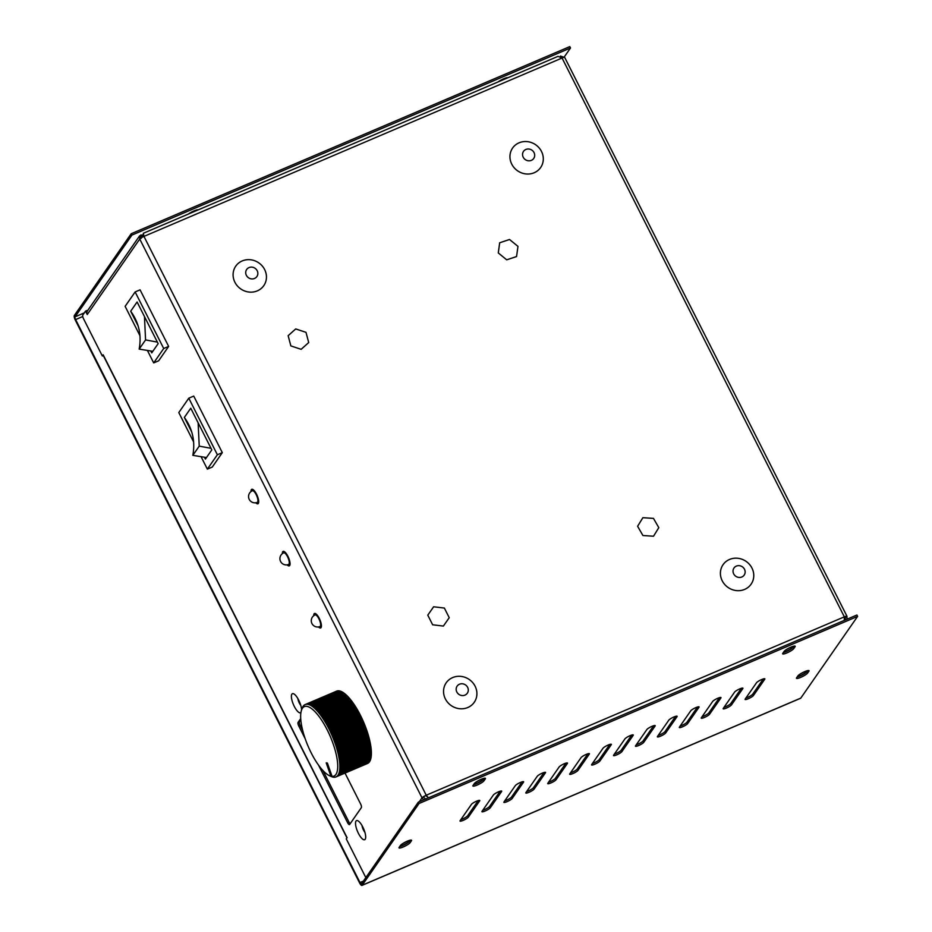 <?xml version="1.0" encoding="UTF-8"?>
<svg xmlns="http://www.w3.org/2000/svg" width="932" height="932" viewBox="0 0 932 932"><rect width="100%" height="100%" fill="white"/><g stroke="black" fill="none" stroke-linecap="round" stroke-linejoin="round"><path stroke-width="1.4" d="M432.646 624.789L443.376 626.071L449.236 617.706L444.366 608.06L433.636 606.779L427.776 615.143L432.646 624.789M642.917 535.527L653.518 536.226L658.796 527.652L653.483 518.39L642.882 517.691L637.604 526.265L642.917 535.527M498.282 252.945L506.717 259.83L516.561 256.545L517.971 246.374L509.524 239.489L499.68 242.774L498.282 252.945M290.854 345.9L301.141 349.325L308.702 342.545L305.999 332.34L295.712 328.926L288.151 335.695L290.854 345.9M803.955 671.972A5.033 0.944 -26.8 0 1 805.877 671.797A5.033 0.944 -26.8 0 1 805.772 672.205A5.033 0.944 -26.8 0 1 802.056 674.78A5.033 0.944 -26.8 0 1 797.512 676.481M480.306 779.688A5.033 0.944 -26.8 0 1 482.217 779.525A5.033 0.944 -26.8 0 1 482.112 779.921A5.033 0.944 -26.8 0 1 478.454 782.484A5.033 0.944 -26.8 0 1 473.91 784.196M790.056 647.53A5.033 0.944 -26.8 0 1 791.967 647.379A5.033 0.944 -26.8 0 1 791.862 647.775A5.033 0.944 -26.8 0 1 788.204 650.326A5.033 0.944 -26.8 0 1 783.661 652.051M406.492 841.549A5.033 0.944 -26.8 0 1 408.414 841.375A5.033 0.944 -26.8 0 1 408.309 841.782A5.033 0.944 -26.8 0 1 404.593 844.357A5.033 0.944 -26.8 0 1 400.049 846.058M456.82 691.975A6.209 5.767 -145.2 0 1 459.488 684.216A6.209 5.767 -145.2 0 1 467.643 687.362A6.209 5.767 -145.2 0 1 464.986 695.109A6.209 5.767 -145.2 0 1 456.82 691.975M445.356 698.895A17.067 15.844 -145.2 0 1 452.672 677.576A17.067 15.844 -145.2 0 1 475.099 686.197A17.067 15.844 -145.2 0 1 467.794 707.516A17.067 15.844 -145.2 0 1 445.356 698.895M246.363 275.324A6.209 5.767 -145.2 0 1 249.019 267.577A6.209 5.767 -145.2 0 1 257.185 270.711A6.209 5.767 -145.2 0 1 254.518 278.47A6.209 5.767 -145.2 0 1 246.363 275.324M234.899 282.245A17.067 15.844 -145.2 0 1 242.204 260.937A17.067 15.844 -145.2 0 1 264.641 269.558A17.067 15.844 -145.2 0 1 257.325 290.866A17.067 15.844 -145.2 0 1 234.899 282.245M523.213 157.217A6.209 5.767 -145.2 0 1 525.869 149.458A6.209 5.767 -145.2 0 1 534.036 152.592A6.209 5.767 -145.2 0 1 531.38 160.351A6.209 5.767 -145.2 0 1 523.213 157.217M511.75 164.125A17.067 15.844 -145.2 0 1 519.066 142.817A17.067 15.844 -145.2 0 1 541.492 151.438A17.067 15.844 -145.2 0 1 534.187 172.746A17.067 15.844 -145.2 0 1 511.75 164.125M733.682 573.856A6.209 5.767 -145.2 0 1 736.338 566.108A6.209 5.767 -145.2 0 1 744.493 569.242A6.209 5.767 -145.2 0 1 741.837 576.99A6.209 5.767 -145.2 0 1 733.682 573.856M722.218 580.776A17.067 15.844 -145.2 0 1 729.523 559.456A17.067 15.844 -145.2 0 1 751.961 568.077A17.067 15.844 -145.2 0 1 744.645 589.397A17.067 15.844 -145.2 0 1 722.218 580.776M362 825.531A5.639 1.806 -113.1 0 0 363.515 830.132A5.639 1.806 -113.1 0 0 364.913 832.358M297.879 698.604A5.639 1.806 -113.1 0 0 299.393 703.206A5.639 1.806 -113.1 0 0 300.791 705.431M301.572 709.963A10.357 3.32 -113.1 0 0 298.683 700.083A10.357 3.32 -113.1 0 0 293.697 693.827A10.357 3.32 -113.1 0 0 291.401 696.868A10.357 3.32 -113.1 0 0 294.291 706.398A10.357 3.32 -113.1 0 0 300.931 712.502M358.401 833.324A10.357 3.32 -113.1 0 0 365.461 838.683A10.357 3.32 -113.1 0 0 362.793 826.999A10.357 3.32 -113.1 0 0 357.806 820.754A10.357 3.32 -113.1 0 0 355.523 823.795A10.357 3.32 -113.1 0 0 358.401 833.324M318.488 626.933A7.864 2.528 -113.1 0 0 320.655 627.947A7.864 2.528 -113.1 0 0 319.233 618.312A7.864 2.528 -113.1 0 0 314.48 613.477A7.864 2.528 -113.1 0 0 313.711 615.737M315.307 613.501A7.864 2.528 -113.1 0 0 315.074 614.934A6.291 2.015 66.9 0 1 315.47 614.875A6.291 2.015 66.9 0 1 319.839 620.98A6.291 2.015 66.9 0 1 320.037 626.49A7.864 2.528 -113.1 0 0 321.202 627.329M287.126 564.85A7.864 2.528 -113.1 0 0 289.293 565.864A7.864 2.528 -113.1 0 0 287.872 556.229A7.864 2.528 -113.1 0 0 283.118 551.394A7.864 2.528 -113.1 0 0 282.349 553.655M288.652 564.419A7.864 2.528 -113.1 0 0 289.84 565.246M255.764 502.767A7.864 2.528 -113.1 0 0 257.931 503.781A7.864 2.528 -113.1 0 0 256.51 494.146A7.864 2.528 -113.1 0 0 251.756 489.312A7.864 2.528 -113.1 0 0 250.988 491.572M253.772 490.162L252.374 490.756A6.291 2.015 66.9 0 1 252.782 490.71A6.291 2.015 66.9 0 1 257.139 496.873A6.291 2.015 66.9 0 1 257.314 502.325A7.864 2.528 -113.1 0 0 258.479 503.163M87.235 311.206A3.891 3.612 -145.2 0 1 87.445 310.869L139.625 235.819L139.742 239.035L87.247 314.527A3.891 3.612 -145.2 0 1 87.235 311.206L86.897 310.531L85.523 311.125L87.247 314.527M419.365 801.683L422.021 797.862L426.239 795.229L844.334 616.844A3.891 0.722 -26.8 0 1 846.99 616.285L564.71 57.458A3.891 0.722 153.2 0 0 562.054 58.029L143.959 236.402A3.891 0.722 153.2 0 0 139.742 239.035L422.021 797.862A3.891 0.722 -26.8 0 1 426.239 795.229L143.959 236.402L143.353 233.35M844.38 617.182L846.908 616.588A3.891 0.722 -26.8 0 0 846.99 616.285M365.833 877.618L346.261 838.87L347.088 837.682L103.172 354.812A3.891 0.722 153.2 0 0 103.091 355.127L346.949 837.88M103.324 355.581L102.345 356.001L83.531 318.756A3.146 1.014 -113.1 0 1 82.808 315.028L85.523 311.125M102.345 356.001L103.172 354.812M300.71 718.595L298.089 722.37A3.146 1.014 -113.1 0 0 298.811 726.086L305.16 738.668M318.523 765.125L347.589 822.665A3.146 1.014 -113.1 0 0 349.5 824.599A3.146 1.014 -113.1 0 0 349.651 824.459L361.325 807.671A3.146 1.014 -113.1 0 0 360.602 803.955L345.015 773.082A39.33 12.629 66.9 0 1 344.898 773.129M283.945 551.418A7.864 2.528 -113.1 0 0 283.712 552.851A6.291 2.015 66.9 0 1 287.429 556.497A6.291 2.015 66.9 0 1 289.036 564.07A6.291 2.015 66.9 0 1 288.675 564.408L290.073 563.813M252.584 489.335A7.864 2.528 -113.1 0 0 252.351 490.768M300.803 719.853L299.452 721.787A3.146 1.014 -113.1 0 0 300.186 725.504L302.69 730.467M322.926 770.543L348.964 822.082A3.146 1.014 -113.1 0 0 350.152 823.748M847.06 619.209L846.908 616.588M845.103 619.803L845.534 617.17L844.45 618.732M803.349 672.252A5.033 0.944 -26.8 0 1 800.425 673.871M558.012 56.351L562.054 58.029L844.334 616.844L844.276 620.397M428.37 797.839L426.239 795.229M428.382 797.617L425.901 795.707M479.654 780.002A5.033 0.944 -26.8 0 1 476.858 781.54M789.404 647.845A5.033 0.944 -26.8 0 1 786.608 649.394M422.021 797.862L423.547 799.901M423.396 797.279L425.971 799.12M405.886 841.829A5.033 0.944 -26.8 0 1 402.962 843.448M143.586 234.584L139.625 235.819M140.942 234.864L141.641 236.239L140.918 236.716M143.679 236.029L141.641 236.239L141.116 238.452M143.679 235.959L143.295 233.291L558.012 56.363M564.291 57.341L560.447 56.037M410.173 840.198L409.404 841.305A6.291 1.177 -26.8 0 1 402.589 845.569A6.291 1.177 -26.8 0 1 399.7 846.559M403.288 846.943A6.291 1.177 -26.8 0 1 399.001 847.864A6.291 1.177 -26.8 0 1 399.141 847.363L400.469 845.452A6.291 1.177 -26.8 0 1 406.364 841.608A6.291 1.177 -26.8 0 1 411.571 840.268A6.291 1.177 -26.8 0 1 411.431 840.769L410.103 842.691A6.291 1.177 -26.8 0 1 403.288 846.943M500.158 791.21L489.568 806.436A4.718 0.885 -26.8 0 1 484.454 809.628A4.718 0.885 -26.8 0 1 482.788 810.234M485.153 811.003A4.718 0.885 -26.8 0 1 481.937 811.702A4.718 0.885 -26.8 0 1 482.042 811.318L493.377 795.008A4.718 0.885 -26.8 0 1 497.793 792.13A4.718 0.885 -26.8 0 1 501.707 791.128A4.718 0.885 -26.8 0 1 501.602 791.501L490.255 807.811A4.718 0.885 -26.8 0 1 485.153 811.003M522.083 781.855L511.493 797.081A4.718 0.885 -26.8 0 1 506.379 800.273A4.718 0.885 -26.8 0 1 504.725 800.879M507.078 801.648A4.718 0.885 -26.8 0 1 503.863 802.336A4.718 0.885 -26.8 0 1 503.967 801.963L515.303 785.653A4.718 0.885 -26.8 0 1 519.73 782.775A4.718 0.885 -26.8 0 1 523.633 781.773A4.718 0.885 -26.8 0 1 523.528 782.146L512.192 798.456A4.718 0.885 -26.8 0 1 507.078 801.648M544.008 772.5L533.419 787.726A4.718 0.885 -26.8 0 1 528.304 790.918A4.718 0.885 -26.8 0 1 526.65 791.524M529.003 792.293A4.718 0.885 -26.8 0 1 525.799 792.981A4.718 0.885 -26.8 0 1 525.893 792.608L537.24 776.298A4.718 0.885 -26.8 0 1 541.655 773.42A4.718 0.885 -26.8 0 1 545.558 772.418A4.718 0.885 -26.8 0 1 545.465 772.791L534.118 789.101A4.718 0.885 -26.8 0 1 529.003 792.293M565.945 763.145L555.356 778.371A4.718 0.885 -26.8 0 1 550.241 781.564A4.718 0.885 -26.8 0 1 548.575 782.169M550.94 782.938A4.718 0.885 -26.8 0 1 547.725 783.626A4.718 0.885 -26.8 0 1 547.83 783.253L559.165 766.943A4.718 0.885 -26.8 0 1 563.58 764.065A4.718 0.885 -26.8 0 1 567.495 763.063A4.718 0.885 -26.8 0 1 567.39 763.436L556.043 779.746A4.718 0.885 -26.8 0 1 550.94 782.938M587.871 753.778L577.281 769.017A4.718 0.885 -26.8 0 1 572.166 772.209A4.718 0.885 -26.8 0 1 570.512 772.814M572.865 773.583A4.718 0.885 -26.8 0 1 569.65 774.271A4.718 0.885 -26.8 0 1 569.755 773.898L581.09 757.588A4.718 0.885 -26.8 0 1 585.517 754.71A4.718 0.885 -26.8 0 1 589.42 753.708A4.718 0.885 -26.8 0 1 589.315 754.081L577.98 770.391A4.718 0.885 -26.8 0 1 572.865 773.583M609.796 744.423L599.206 759.65A4.718 0.885 -26.8 0 1 594.092 762.854A4.718 0.885 -26.8 0 1 592.437 763.459M594.791 764.228A4.718 0.885 -26.8 0 1 591.587 764.916A4.718 0.885 -26.8 0 1 591.68 764.543L603.027 748.233A4.718 0.885 -26.8 0 1 607.443 745.355A4.718 0.885 -26.8 0 1 611.345 744.353A4.718 0.885 -26.8 0 1 611.252 744.726L599.905 761.036A4.718 0.885 -26.8 0 1 594.791 764.228M631.733 735.068L621.143 750.295A4.718 0.885 -26.8 0 1 616.029 753.487A4.718 0.885 -26.8 0 1 614.363 754.104M616.728 754.873A4.718 0.885 -26.8 0 1 613.512 755.561A4.718 0.885 -26.8 0 1 613.617 755.188L624.953 738.878A4.718 0.885 -26.8 0 1 629.368 735.989A4.718 0.885 -26.8 0 1 633.282 734.999A4.718 0.885 -26.8 0 1 633.178 735.371L621.83 751.681A4.718 0.885 -26.8 0 1 616.728 754.873M653.658 725.713L643.068 740.94A4.718 0.885 -26.8 0 1 637.954 744.132A4.718 0.885 -26.8 0 1 636.3 744.75M638.653 745.518A4.718 0.885 -26.8 0 1 635.438 746.206A4.718 0.885 -26.8 0 1 635.542 745.833L646.878 729.523A4.718 0.885 -26.8 0 1 651.305 726.634A4.718 0.885 -26.8 0 1 655.208 725.644A4.718 0.885 -26.8 0 1 655.103 726.016L643.767 742.326A4.718 0.885 -26.8 0 1 638.653 745.518M763.308 678.939L752.718 694.165A4.718 0.885 -26.8 0 1 747.604 697.357A4.718 0.885 -26.8 0 1 745.938 697.963M748.303 698.732A4.718 0.885 -26.8 0 1 745.087 699.431A4.718 0.885 -26.8 0 1 745.192 699.047L756.528 682.737A4.718 0.885 -26.8 0 1 760.943 679.859A4.718 0.885 -26.8 0 1 764.857 678.857A4.718 0.885 -26.8 0 1 764.753 679.23L753.406 695.54A4.718 0.885 -26.8 0 1 748.303 698.732M484.058 778.313L483.289 779.42A6.291 1.177 -26.8 0 1 476.462 783.684A6.291 1.177 -26.8 0 1 473.572 784.674M477.161 785.059A6.291 1.177 -26.8 0 1 472.885 785.979A6.291 1.177 -26.8 0 1 473.013 785.478L474.353 783.567A6.291 1.177 -26.8 0 1 480.236 779.723A6.291 1.177 -26.8 0 1 485.456 778.383A6.291 1.177 -26.8 0 1 485.316 778.884L483.976 780.806A6.291 1.177 -26.8 0 1 477.161 785.059M793.808 646.156L793.039 647.274A6.291 1.177 -26.8 0 1 786.212 651.526A6.291 1.177 -26.8 0 1 783.323 652.517M786.911 652.913A6.291 1.177 -26.8 0 1 782.635 653.833A6.291 1.177 -26.8 0 1 782.764 653.332L784.103 651.41A6.291 1.177 -26.8 0 1 789.987 647.565A6.291 1.177 -26.8 0 1 795.194 646.237A6.291 1.177 -26.8 0 1 795.066 646.726L793.726 648.649A6.291 1.177 -26.8 0 1 786.911 652.913M807.636 670.621L806.867 671.727A6.291 1.177 -26.8 0 1 800.052 675.991A6.291 1.177 -26.8 0 1 797.163 676.982M800.751 677.366A6.291 1.177 -26.8 0 1 796.464 678.286A6.291 1.177 -26.8 0 1 796.604 677.785L797.932 675.875A6.291 1.177 -26.8 0 1 803.827 672.03A6.291 1.177 -26.8 0 1 809.034 670.691A6.291 1.177 -26.8 0 1 808.906 671.191L807.566 673.114A6.291 1.177 -26.8 0 1 800.751 677.366M741.371 688.294L730.781 703.52A4.718 0.885 -26.8 0 1 725.667 706.712A4.718 0.885 -26.8 0 1 724.013 707.33M726.366 708.087A4.718 0.885 -26.8 0 1 723.162 708.786A4.718 0.885 -26.8 0 1 723.255 708.413L734.602 692.092A4.718 0.885 -26.8 0 1 739.018 689.214A4.718 0.885 -26.8 0 1 742.921 688.212A4.718 0.885 -26.8 0 1 742.827 688.585L731.48 704.895A4.718 0.885 -26.8 0 1 726.366 708.087M719.446 697.649L708.856 712.875A4.718 0.885 -26.8 0 1 703.742 716.067A4.718 0.885 -26.8 0 1 702.087 716.685M704.441 717.454A4.718 0.885 -26.8 0 1 701.225 718.141A4.718 0.885 -26.8 0 1 701.33 717.768L712.665 701.458A4.718 0.885 -26.8 0 1 717.092 698.569A4.718 0.885 -26.8 0 1 720.995 697.567A4.718 0.885 -26.8 0 1 720.89 697.94L709.555 714.25A4.718 0.885 -26.8 0 1 704.441 717.454M697.52 707.004L686.931 722.23A4.718 0.885 -26.8 0 1 681.816 725.422A4.718 0.885 -26.8 0 1 680.15 726.04M682.515 726.809A4.718 0.885 -26.8 0 1 679.3 727.496A4.718 0.885 -26.8 0 1 679.405 727.123L690.74 710.813A4.718 0.885 -26.8 0 1 695.156 707.924A4.718 0.885 -26.8 0 1 699.07 706.922A4.718 0.885 -26.8 0 1 698.965 707.306L687.618 723.616A4.718 0.885 -26.8 0 1 682.515 726.809M675.583 716.359L664.994 731.585A4.718 0.885 -26.8 0 1 659.879 734.777A4.718 0.885 -26.8 0 1 658.225 735.395M660.578 736.163A4.718 0.885 -26.8 0 1 657.375 736.851A4.718 0.885 -26.8 0 1 657.468 736.478L668.815 720.168A4.718 0.885 -26.8 0 1 673.23 717.279A4.718 0.885 -26.8 0 1 677.133 716.289A4.718 0.885 -26.8 0 1 677.04 716.661L665.693 732.971A4.718 0.885 -26.8 0 1 660.578 736.163M478.221 800.565L467.631 815.791A4.718 0.885 -26.8 0 1 462.517 818.983A4.718 0.885 -26.8 0 1 460.862 819.601M463.216 820.358A4.718 0.885 -26.8 0 1 460.012 821.057A4.718 0.885 -26.8 0 1 460.105 820.684L471.452 804.374A4.718 0.885 -26.8 0 1 475.868 801.485A4.718 0.885 -26.8 0 1 479.77 800.483A4.718 0.885 -26.8 0 1 479.677 800.856L468.33 817.166A4.718 0.885 -26.8 0 1 463.216 820.358M75.62 319.571L359.985 882.522A2.318 0.746 66.9 0 0 361.383 883.955A2.318 0.746 66.9 0 0 361.5 883.851L418.34 802.126L856.916 615.004L857.615 616.39L800.786 698.115L362.198 885.237A3.891 1.247 66.9 0 1 362 885.4A3.891 1.247 66.9 0 1 359.647 883.012L75.282 320.049A3.891 1.247 66.9 0 1 74.385 315.447L131.214 233.722L131.913 235.097L75.084 316.833A2.318 0.746 66.9 0 0 75.62 319.571L82.738 316.531M362.198 885.237L419.039 803.501L418.34 802.126M419.039 803.501L857.615 616.39M131.214 233.722L569.802 46.6L570.5 47.975L131.913 235.097M196.932 209.91L196.442 210.62M506.682 77.752L506.192 78.463M198.201 209.863A6.291 1.177 153.2 0 0 194.042 210.9A6.291 1.177 153.2 0 0 188.415 214.045M507.952 77.717A6.291 1.177 153.2 0 0 503.793 78.742A6.291 1.177 153.2 0 0 498.166 81.888M564.105 57.167L570.5 47.975M367.103 763.658A39.33 12.629 -113.1 0 0 367.243 763.599A39.33 12.629 -113.1 0 0 366.241 729.733A39.33 12.629 -113.1 0 0 336.37 691.241A39.33 12.629 -113.1 0 0 336.231 691.299M367.371 763.541A39.33 12.629 -113.1 0 0 367.511 763.483A39.33 12.629 -113.1 0 0 366.521 729.616A39.33 12.629 -113.1 0 0 336.638 691.125A39.33 12.629 -113.1 0 0 336.51 691.183M370.051 759.708A39.016 12.524 -113.1 0 0 366.125 729.721A39.016 12.524 -113.1 0 0 341.124 691.905M366.556 763.891A39.33 12.629 -113.1 0 0 366.695 763.832A39.33 12.629 -113.1 0 0 365.693 729.966A39.33 12.629 -113.1 0 0 335.823 691.474A39.33 12.629 -113.1 0 0 335.683 691.532M335.963 691.416A39.33 12.629 66.9 0 1 336.091 691.358A39.33 12.629 66.9 0 1 365.973 729.849A39.33 12.629 66.9 0 1 366.963 763.716A39.33 12.629 66.9 0 1 366.824 763.774M369.503 759.941A39.016 12.524 -113.1 0 0 365.577 729.954A39.016 12.524 -113.1 0 0 340.576 692.138M366.008 764.124A39.33 12.629 -113.1 0 0 366.148 764.065A39.33 12.629 -113.1 0 0 365.146 730.199A39.33 12.629 -113.1 0 0 335.275 691.707A39.33 12.629 -113.1 0 0 335.136 691.777M335.415 691.649A39.33 12.629 66.9 0 1 335.543 691.591A39.33 12.629 66.9 0 1 365.426 730.082A39.33 12.629 66.9 0 1 366.416 763.949A39.33 12.629 66.9 0 1 366.276 764.007M368.955 760.174A39.016 12.524 -113.1 0 0 365.029 730.187A39.016 12.524 -113.1 0 0 340.029 692.371M365.461 764.357A39.33 12.629 -113.1 0 0 365.6 764.298A39.33 12.629 -113.1 0 0 364.598 730.432A39.33 12.629 -113.1 0 0 334.728 691.94A39.33 12.629 -113.1 0 0 334.588 692.01M334.868 691.894A39.33 12.629 66.9 0 1 334.996 691.824A39.33 12.629 66.9 0 1 364.878 730.315A39.33 12.629 66.9 0 1 365.868 764.182A39.33 12.629 66.9 0 1 365.728 764.24M368.408 760.407A39.016 12.524 -113.1 0 0 364.482 730.42A39.016 12.524 -113.1 0 0 339.481 692.616M364.913 764.589A39.33 12.629 -113.1 0 0 365.041 764.531A39.33 12.629 -113.1 0 0 364.051 730.665A39.33 12.629 -113.1 0 0 334.18 692.173A39.33 12.629 -113.1 0 0 334.04 692.243M334.308 692.127A39.33 12.629 66.9 0 1 334.448 692.057A39.33 12.629 66.9 0 1 364.33 730.548A39.33 12.629 66.9 0 1 365.321 764.415A39.33 12.629 66.9 0 1 365.181 764.473M367.86 760.64A39.016 12.524 -113.1 0 0 363.934 730.653A39.016 12.524 -113.1 0 0 338.933 692.849M364.365 764.822A39.33 12.629 -113.1 0 0 364.494 764.764A39.33 12.629 -113.1 0 0 363.503 730.898A39.33 12.629 -113.1 0 0 333.633 692.418A39.33 12.629 -113.1 0 0 333.493 692.476M333.761 692.359A39.33 12.629 66.9 0 1 333.901 692.29A39.33 12.629 66.9 0 1 363.783 730.781A39.33 12.629 66.9 0 1 364.773 764.648A39.33 12.629 66.9 0 1 364.633 764.706M367.313 760.873A39.016 12.524 -113.1 0 0 363.387 730.886A39.016 12.524 -113.1 0 0 338.386 693.082M363.818 765.056A39.33 12.629 -113.1 0 0 363.946 765.009A39.33 12.629 -113.1 0 0 362.956 731.142A39.33 12.629 -113.1 0 0 333.085 692.651A39.33 12.629 -113.1 0 0 332.945 692.709M333.213 692.592A39.33 12.629 66.9 0 1 333.353 692.534A39.33 12.629 66.9 0 1 363.224 731.026A39.33 12.629 66.9 0 1 364.226 764.881A39.33 12.629 66.9 0 1 364.086 764.939M366.765 761.106A39.016 12.524 -113.1 0 0 362.839 731.119A39.016 12.524 -113.1 0 0 337.838 693.315M363.259 765.288A39.33 12.629 -113.1 0 0 363.398 765.242A39.33 12.629 -113.1 0 0 362.408 731.375A39.33 12.629 -113.1 0 0 332.526 692.884A39.33 12.629 -113.1 0 0 332.398 692.942M332.666 692.826A39.33 12.629 66.9 0 1 332.806 692.767A39.33 12.629 66.9 0 1 362.676 731.259A39.33 12.629 66.9 0 1 363.678 765.125A39.33 12.629 66.9 0 1 363.538 765.172M366.206 761.339A39.016 12.524 -113.1 0 0 362.292 731.352A39.016 12.524 -113.1 0 0 337.291 693.548M362.711 765.522A39.33 12.629 -113.1 0 0 362.851 765.475A39.33 12.629 -113.1 0 0 361.861 731.608A39.33 12.629 -113.1 0 0 331.978 693.117A39.33 12.629 -113.1 0 0 331.85 693.175M332.118 693.058A39.33 12.629 66.9 0 1 332.258 693A39.33 12.629 66.9 0 1 362.129 731.492A39.33 12.629 66.9 0 1 363.13 765.358A39.33 12.629 66.9 0 1 362.991 765.405M365.659 761.572A39.016 12.524 -113.1 0 0 361.744 731.585A39.016 12.524 -113.1 0 0 336.743 693.781M362.164 765.766A39.33 12.629 -113.1 0 0 362.303 765.708A39.33 12.629 -113.1 0 0 361.313 731.841A39.33 12.629 -113.1 0 0 331.431 693.35A39.33 12.629 -113.1 0 0 331.303 693.408M331.571 693.292A39.33 12.629 66.9 0 1 331.71 693.233A39.33 12.629 66.9 0 1 361.581 731.725A39.33 12.629 66.9 0 1 362.583 765.591A39.33 12.629 66.9 0 1 362.443 765.638M365.111 761.817A39.016 12.524 -113.1 0 0 361.197 731.818A39.016 12.524 -113.1 0 0 336.184 694.014M361.616 765.999A39.33 12.629 -113.1 0 0 361.756 765.941A39.33 12.629 -113.1 0 0 360.766 732.074A39.33 12.629 -113.1 0 0 330.883 693.583A39.33 12.629 -113.1 0 0 330.755 693.641M331.023 693.524A39.33 12.629 66.9 0 1 331.163 693.466A39.33 12.629 66.9 0 1 361.034 731.958A39.33 12.629 66.9 0 1 362.035 765.824A39.33 12.629 66.9 0 1 361.896 765.883M364.563 762.05A39.016 12.524 -113.1 0 0 360.649 732.051A39.016 12.524 -113.1 0 0 335.637 694.247M361.068 766.232A39.33 12.629 -113.1 0 0 361.208 766.174A39.33 12.629 -113.1 0 0 360.218 732.307A39.33 12.629 -113.1 0 0 330.336 693.816A39.33 12.629 -113.1 0 0 330.208 693.874M330.476 693.758A39.33 12.629 66.9 0 1 330.615 693.699A39.33 12.629 66.9 0 1 360.486 732.191A39.33 12.629 66.9 0 1 361.488 766.057A39.33 12.629 66.9 0 1 361.348 766.116M364.016 762.283A39.016 12.524 -113.1 0 0 360.102 732.284A39.016 12.524 -113.1 0 0 335.089 694.48M360.521 766.465A39.33 12.629 -113.1 0 0 360.661 766.407A39.33 12.629 -113.1 0 0 359.67 732.54A39.33 12.629 -113.1 0 0 329.788 694.049A39.33 12.629 -113.1 0 0 329.648 694.107M329.928 693.991A39.33 12.629 66.9 0 1 330.068 693.932A39.33 12.629 66.9 0 1 359.938 732.424A39.33 12.629 66.9 0 1 360.94 766.29A39.33 12.629 66.9 0 1 360.8 766.349M363.468 762.516A39.016 12.524 -113.1 0 0 359.554 732.517A39.016 12.524 -113.1 0 0 334.541 694.713M359.973 766.698A39.33 12.629 -113.1 0 0 360.113 766.64A39.33 12.629 -113.1 0 0 359.123 732.773A39.33 12.629 -113.1 0 0 329.241 694.282A39.33 12.629 -113.1 0 0 329.101 694.34M329.38 694.223A39.33 12.629 66.9 0 1 329.52 694.165A39.33 12.629 66.9 0 1 359.391 732.657A39.33 12.629 66.9 0 1 360.381 766.523A39.33 12.629 66.9 0 1 360.253 766.582M362.921 762.749A39.016 12.524 -113.1 0 0 359.006 732.762A39.016 12.524 -113.1 0 0 333.994 694.946M359.426 766.931A39.33 12.629 -113.1 0 0 359.566 766.873A39.33 12.629 -113.1 0 0 358.564 733.006A39.33 12.629 -113.1 0 0 328.693 694.515A39.33 12.629 -113.1 0 0 328.553 694.573M328.833 694.457A39.33 12.629 66.9 0 1 328.973 694.398A39.33 12.629 66.9 0 1 358.843 732.89A39.33 12.629 66.9 0 1 359.834 766.756A39.33 12.629 66.9 0 1 359.705 766.815M362.373 762.982A39.016 12.524 -113.1 0 0 358.459 732.995A39.016 12.524 -113.1 0 0 333.446 695.179M358.878 767.164A39.33 12.629 -113.1 0 0 359.018 767.106A39.33 12.629 -113.1 0 0 358.016 733.239A39.33 12.629 -113.1 0 0 328.146 694.748A39.33 12.629 -113.1 0 0 328.006 694.818M328.285 694.689A39.33 12.629 66.9 0 1 328.425 694.631A39.33 12.629 66.9 0 1 358.296 733.123A39.33 12.629 66.9 0 1 359.286 766.989A39.33 12.629 66.9 0 1 359.158 767.048M361.826 763.215A39.016 12.524 -113.1 0 0 357.9 733.228A39.016 12.524 -113.1 0 0 332.899 695.412M358.331 767.397A39.33 12.629 -113.1 0 0 358.471 767.339A39.33 12.629 -113.1 0 0 357.469 733.472A39.33 12.629 -113.1 0 0 327.598 694.981A39.33 12.629 -113.1 0 0 327.458 695.051M327.738 694.934A39.33 12.629 66.9 0 1 327.866 694.864A39.33 12.629 66.9 0 1 357.748 733.356A39.33 12.629 66.9 0 1 358.738 767.222A39.33 12.629 66.9 0 1 358.599 767.281M361.278 763.448A39.016 12.524 -113.1 0 0 357.352 733.461A39.016 12.524 -113.1 0 0 332.351 695.656M357.783 767.63A39.33 12.629 -113.1 0 0 357.923 767.572A39.33 12.629 -113.1 0 0 356.921 733.705A39.33 12.629 -113.1 0 0 327.05 695.214A39.33 12.629 -113.1 0 0 326.911 695.284M327.19 695.167A39.33 12.629 66.9 0 1 327.318 695.097A39.33 12.629 66.9 0 1 357.201 733.589A39.33 12.629 66.9 0 1 358.191 767.455A39.33 12.629 66.9 0 1 358.051 767.514M360.731 763.681A39.016 12.524 -113.1 0 0 356.805 733.694A39.016 12.524 -113.1 0 0 331.804 695.889M357.236 767.863A39.33 12.629 -113.1 0 0 357.375 767.805A39.33 12.629 -113.1 0 0 356.373 733.938A39.33 12.629 -113.1 0 0 326.503 695.458A39.33 12.629 -113.1 0 0 326.363 695.517M326.643 695.4A39.33 12.629 66.9 0 1 326.771 695.33A39.33 12.629 66.9 0 1 356.653 733.822A39.33 12.629 66.9 0 1 357.643 767.688A39.33 12.629 66.9 0 1 357.504 767.747M360.183 763.914A39.016 12.524 -113.1 0 0 356.257 733.927A39.016 12.524 -113.1 0 0 331.256 696.122M356.688 768.096A39.33 12.629 -113.1 0 0 356.828 768.05A39.33 12.629 -113.1 0 0 355.826 734.183A39.33 12.629 -113.1 0 0 325.955 695.691A39.33 12.629 -113.1 0 0 325.816 695.75M326.095 695.633A39.33 12.629 66.9 0 1 326.223 695.575A39.33 12.629 66.9 0 1 356.106 734.067A39.33 12.629 66.9 0 1 357.096 767.921A39.33 12.629 66.9 0 1 356.956 767.98M359.635 764.147A39.016 12.524 -113.1 0 0 355.709 734.16A39.016 12.524 -113.1 0 0 330.709 696.355M356.14 768.329A39.33 12.629 -113.1 0 0 356.28 768.283A39.33 12.629 -113.1 0 0 355.278 734.416A39.33 12.629 -113.1 0 0 325.408 695.924A39.33 12.629 -113.1 0 0 325.268 695.983M325.548 695.866A39.33 12.629 66.9 0 1 325.676 695.808A39.33 12.629 66.9 0 1 355.558 734.299A39.33 12.629 66.9 0 1 356.548 768.166A39.33 12.629 66.9 0 1 356.408 768.213M359.088 764.38A39.016 12.524 -113.1 0 0 355.162 734.393A39.016 12.524 -113.1 0 0 330.161 696.588M355.593 768.562A39.33 12.629 -113.1 0 0 355.721 768.516A39.33 12.629 -113.1 0 0 354.731 734.649A39.33 12.629 -113.1 0 0 324.86 696.157A39.33 12.629 -113.1 0 0 324.72 696.216M325 696.099A39.33 12.629 66.9 0 1 325.128 696.041A39.33 12.629 66.9 0 1 355.01 734.533A39.33 12.629 66.9 0 1 356.001 768.399A39.33 12.629 66.9 0 1 355.861 768.446M358.54 764.613A39.016 12.524 -113.1 0 0 354.614 734.626A39.016 12.524 -113.1 0 0 329.613 696.821M355.045 768.807A39.33 12.629 -113.1 0 0 355.174 768.749A39.33 12.629 -113.1 0 0 354.183 734.882A39.33 12.629 -113.1 0 0 324.313 696.39A39.33 12.629 -113.1 0 0 324.173 696.449M324.441 696.332A39.33 12.629 66.9 0 1 324.581 696.274A39.33 12.629 66.9 0 1 354.463 734.766A39.33 12.629 66.9 0 1 355.453 768.632A39.33 12.629 66.9 0 1 355.313 768.69M357.993 764.857A39.016 12.524 -113.1 0 0 354.067 734.859A39.016 12.524 -113.1 0 0 329.066 697.054M354.498 769.04A39.33 12.629 -113.1 0 0 354.626 768.982A39.33 12.629 -113.1 0 0 353.636 735.115A39.33 12.629 -113.1 0 0 323.765 696.623A39.33 12.629 -113.1 0 0 323.625 696.682M323.893 696.565A39.33 12.629 66.9 0 1 324.033 696.507A39.33 12.629 66.9 0 1 353.904 734.999A39.33 12.629 66.9 0 1 354.906 768.865A39.33 12.629 66.9 0 1 354.766 768.923M357.445 765.09A39.016 12.524 -113.1 0 0 353.519 735.092A39.016 12.524 -113.1 0 0 328.518 697.287M353.939 769.273A39.33 12.629 -113.1 0 0 354.078 769.215A39.33 12.629 -113.1 0 0 353.088 735.348A39.33 12.629 -113.1 0 0 323.206 696.856A39.33 12.629 -113.1 0 0 323.078 696.915M323.346 696.798A39.33 12.629 66.9 0 1 323.486 696.74A39.33 12.629 66.9 0 1 353.356 735.232A39.33 12.629 66.9 0 1 354.358 769.098A39.33 12.629 66.9 0 1 354.218 769.156M356.898 765.323A39.016 12.524 -113.1 0 0 352.972 735.325A39.016 12.524 -113.1 0 0 327.971 697.52M353.391 769.506A39.33 12.629 -113.1 0 0 353.531 769.448A39.33 12.629 -113.1 0 0 352.541 735.581A39.33 12.629 -113.1 0 0 322.658 697.089A39.33 12.629 -113.1 0 0 322.53 697.148M322.798 697.031A39.33 12.629 66.9 0 1 322.938 696.973A39.33 12.629 66.9 0 1 352.809 735.464A39.33 12.629 66.9 0 1 353.81 769.331A39.33 12.629 66.9 0 1 353.671 769.389M356.339 765.556A39.016 12.524 -113.1 0 0 352.424 735.558A39.016 12.524 -113.1 0 0 327.423 697.753M352.844 769.739A39.33 12.629 -113.1 0 0 352.983 769.681A39.33 12.629 -113.1 0 0 351.993 735.814A39.33 12.629 -113.1 0 0 322.111 697.322A39.33 12.629 -113.1 0 0 321.983 697.381M322.251 697.264A39.33 12.629 66.9 0 1 322.39 697.206A39.33 12.629 66.9 0 1 352.261 735.697A39.33 12.629 66.9 0 1 353.263 769.564A39.33 12.629 66.9 0 1 353.123 769.622M355.791 765.789A39.016 12.524 -113.1 0 0 351.877 735.802A39.016 12.524 -113.1 0 0 326.876 697.986M352.296 769.972A39.33 12.629 -113.1 0 0 352.436 769.914A39.33 12.629 -113.1 0 0 351.446 736.047A39.33 12.629 -113.1 0 0 321.563 697.555A39.33 12.629 -113.1 0 0 321.435 697.614M321.703 697.497A39.33 12.629 66.9 0 1 321.843 697.439A39.33 12.629 66.9 0 1 351.714 735.931A39.33 12.629 66.9 0 1 352.715 769.797A39.33 12.629 66.9 0 1 352.576 769.855M355.243 766.022A39.016 12.524 -113.1 0 0 351.329 736.035A39.016 12.524 -113.1 0 0 326.317 698.219M351.748 770.205A39.33 12.629 -113.1 0 0 351.888 770.147A39.33 12.629 -113.1 0 0 350.898 736.28A39.33 12.629 -113.1 0 0 321.016 697.788A39.33 12.629 -113.1 0 0 320.888 697.858M321.156 697.73A39.33 12.629 66.9 0 1 321.295 697.672A39.33 12.629 66.9 0 1 351.166 736.163A39.33 12.629 66.9 0 1 352.168 770.03A39.33 12.629 66.9 0 1 352.028 770.088M354.696 766.255A39.016 12.524 -113.1 0 0 350.782 736.268A39.016 12.524 -113.1 0 0 325.769 698.452M351.201 770.438A39.33 12.629 -113.1 0 0 351.341 770.38A39.33 12.629 -113.1 0 0 350.35 736.513A39.33 12.629 -113.1 0 0 320.468 698.021A39.33 12.629 -113.1 0 0 320.34 698.091M320.608 697.975A39.33 12.629 66.9 0 1 320.748 697.905A39.33 12.629 66.9 0 1 350.618 736.397A39.33 12.629 66.9 0 1 351.62 770.263A39.33 12.629 66.9 0 1 351.481 770.321M354.148 766.488A39.016 12.524 -113.1 0 0 350.234 736.501A39.016 12.524 -113.1 0 0 325.221 698.697M350.653 770.671A39.33 12.629 -113.1 0 0 350.793 770.613A39.33 12.629 -113.1 0 0 349.803 736.746A39.33 12.629 -113.1 0 0 319.921 698.254A39.33 12.629 -113.1 0 0 319.781 698.324M320.06 698.208A39.33 12.629 66.9 0 1 320.2 698.138A39.33 12.629 66.9 0 1 350.071 736.63A39.33 12.629 66.9 0 1 351.061 770.496A39.33 12.629 66.9 0 1 350.933 770.554M353.601 766.721A39.016 12.524 -113.1 0 0 349.686 736.734A39.016 12.524 -113.1 0 0 324.674 698.93M350.106 770.904A39.33 12.629 -113.1 0 0 350.246 770.846A39.33 12.629 -113.1 0 0 349.244 736.979A39.33 12.629 -113.1 0 0 319.373 698.499A39.33 12.629 -113.1 0 0 319.233 698.557M319.513 698.441A39.33 12.629 66.9 0 1 319.653 698.371A39.33 12.629 66.9 0 1 349.523 736.863A39.33 12.629 66.9 0 1 350.514 770.729A39.33 12.629 66.9 0 1 350.385 770.787M353.053 766.954A39.016 12.524 -113.1 0 0 349.139 736.967A39.016 12.524 -113.1 0 0 324.126 699.163M349.558 771.137A39.33 12.629 -113.1 0 0 349.698 771.09A39.33 12.629 -113.1 0 0 348.696 737.224A39.33 12.629 -113.1 0 0 318.826 698.732A39.33 12.629 -113.1 0 0 318.686 698.79M318.965 698.674A39.33 12.629 66.9 0 1 319.105 698.616A39.33 12.629 66.9 0 1 348.976 737.107A39.33 12.629 66.9 0 1 349.966 770.962A39.33 12.629 66.9 0 1 349.838 771.02M352.506 767.187A39.016 12.524 -113.1 0 0 348.591 737.2A39.016 12.524 -113.1 0 0 323.579 699.396M349.011 771.37A39.33 12.629 -113.1 0 0 349.151 771.323A39.33 12.629 -113.1 0 0 348.149 737.457A39.33 12.629 -113.1 0 0 318.278 698.965A39.33 12.629 -113.1 0 0 318.138 699.023M318.418 698.907A39.33 12.629 66.9 0 1 318.546 698.849A39.33 12.629 66.9 0 1 348.428 737.34A39.33 12.629 66.9 0 1 349.418 771.207A39.33 12.629 66.9 0 1 349.279 771.253M351.958 767.42A39.016 12.524 -113.1 0 0 348.032 737.433A39.016 12.524 -113.1 0 0 323.031 699.629M348.463 771.603A39.33 12.629 -113.1 0 0 348.603 771.556A39.33 12.629 -113.1 0 0 347.601 737.69A39.33 12.629 -113.1 0 0 317.73 699.198A39.33 12.629 -113.1 0 0 317.591 699.256M317.87 699.14A39.33 12.629 66.9 0 1 317.998 699.082A39.33 12.629 66.9 0 1 347.881 737.573A39.33 12.629 66.9 0 1 348.871 771.44A39.33 12.629 66.9 0 1 348.731 771.486M351.411 767.653A39.016 12.524 -113.1 0 0 347.485 737.666A39.016 12.524 -113.1 0 0 322.484 699.862M347.916 771.847A39.33 12.629 -113.1 0 0 348.055 771.789A39.33 12.629 -113.1 0 0 347.053 737.923A39.33 12.629 -113.1 0 0 317.183 699.431A39.33 12.629 -113.1 0 0 317.043 699.489M317.323 699.373A39.33 12.629 66.9 0 1 317.451 699.315A39.33 12.629 66.9 0 1 347.333 737.806A39.33 12.629 66.9 0 1 348.323 771.673A39.33 12.629 66.9 0 1 348.184 771.731M350.863 767.898A39.016 12.524 -113.1 0 0 346.937 737.899A39.016 12.524 -113.1 0 0 321.936 700.095M347.368 772.08A39.33 12.629 -113.1 0 0 347.508 772.022A39.33 12.629 -113.1 0 0 346.506 738.156A39.33 12.629 -113.1 0 0 316.635 699.664A39.33 12.629 -113.1 0 0 316.496 699.722M316.775 699.606A39.33 12.629 66.9 0 1 316.903 699.548A39.33 12.629 66.9 0 1 346.786 738.039A39.33 12.629 66.9 0 1 347.776 771.906A39.33 12.629 66.9 0 1 347.636 771.964M350.315 768.131A39.016 12.524 -113.1 0 0 346.389 738.132A39.016 12.524 -113.1 0 0 321.389 700.328M346.82 772.313A39.33 12.629 -113.1 0 0 346.96 772.255A39.33 12.629 -113.1 0 0 345.958 738.389A39.33 12.629 -113.1 0 0 316.088 699.897A39.33 12.629 -113.1 0 0 315.948 699.955M316.228 699.839A39.33 12.629 66.9 0 1 316.356 699.781A39.33 12.629 66.9 0 1 346.238 738.272A39.33 12.629 66.9 0 1 347.228 772.139A39.33 12.629 66.9 0 1 347.088 772.197M349.768 768.364A39.016 12.524 -113.1 0 0 345.842 738.365A39.016 12.524 -113.1 0 0 320.841 700.561M346.273 772.546A39.33 12.629 -113.1 0 0 346.401 772.488A39.33 12.629 -113.1 0 0 345.411 738.622A39.33 12.629 -113.1 0 0 315.54 700.13A39.33 12.629 -113.1 0 0 315.4 700.188M315.68 700.072A39.33 12.629 66.9 0 1 315.808 700.014A39.33 12.629 66.9 0 1 345.69 738.505A39.33 12.629 66.9 0 1 346.681 772.372A39.33 12.629 66.9 0 1 346.541 772.43M349.22 768.597A39.016 12.524 -113.1 0 0 345.294 738.598A39.016 12.524 -113.1 0 0 320.293 700.794M345.725 772.779A39.33 12.629 -113.1 0 0 345.854 772.721A39.33 12.629 -113.1 0 0 344.863 738.855A39.33 12.629 -113.1 0 0 314.993 700.363A39.33 12.629 -113.1 0 0 314.853 700.421M315.121 700.305A39.33 12.629 66.9 0 1 315.261 700.247A39.33 12.629 66.9 0 1 345.143 738.738A39.33 12.629 66.9 0 1 346.133 772.605A39.33 12.629 66.9 0 1 345.993 772.663M348.673 768.83A39.016 12.524 -113.1 0 0 344.747 738.843A39.016 12.524 -113.1 0 0 319.746 701.027M345.178 773.012A39.33 12.629 -113.1 0 0 345.306 772.954A39.33 12.629 -113.1 0 0 344.316 739.088A39.33 12.629 -113.1 0 0 314.445 700.596A39.33 12.629 -113.1 0 0 314.305 700.654M314.573 700.538A39.33 12.629 66.9 0 1 314.713 700.48A39.33 12.629 66.9 0 1 344.584 738.971A39.33 12.629 66.9 0 1 345.586 772.838A39.33 12.629 66.9 0 1 345.446 772.896M348.125 769.063A39.016 12.524 -113.1 0 0 344.199 739.076A39.016 12.524 -113.1 0 0 319.198 701.26M344.619 773.245A39.33 12.629 -113.1 0 0 344.758 773.187A39.33 12.629 -113.1 0 0 343.768 739.321A39.33 12.629 -113.1 0 0 313.886 700.829A39.33 12.629 -113.1 0 0 313.758 700.899M314.026 700.782A39.33 12.629 66.9 0 1 314.166 700.713A39.33 12.629 66.9 0 1 344.036 739.204A39.33 12.629 66.9 0 1 345.038 773.071L344.758 773.187M347.578 769.296A39.016 12.524 -113.1 0 0 343.652 739.309A39.016 12.524 -113.1 0 0 318.651 701.493M344.071 773.478A39.33 12.629 -113.1 0 0 344.211 773.42A39.33 12.629 -113.1 0 0 343.221 739.554A39.33 12.629 -113.1 0 0 313.338 701.062A39.33 12.629 -113.1 0 0 313.21 701.132M313.478 701.015A39.33 12.629 66.9 0 1 313.618 700.946A39.33 12.629 66.9 0 1 343.489 739.437A39.33 12.629 66.9 0 1 344.49 773.304A39.33 12.629 66.9 0 1 344.351 773.362M347.019 769.529A39.016 12.524 -113.1 0 0 343.104 739.542A39.016 12.524 -113.1 0 0 318.103 701.738M343.524 773.711A39.33 12.629 -113.1 0 0 343.663 773.653A39.33 12.629 -113.1 0 0 342.673 739.787A39.33 12.629 -113.1 0 0 312.791 701.295A39.33 12.629 -113.1 0 0 312.663 701.365M312.931 701.248A39.33 12.629 66.9 0 1 313.07 701.179A39.33 12.629 66.9 0 1 342.941 739.67A39.33 12.629 66.9 0 1 343.943 773.537A39.33 12.629 66.9 0 1 343.803 773.595M346.471 769.762A39.016 12.524 -113.1 0 0 342.557 739.775A39.016 12.524 -113.1 0 0 317.556 701.971M342.976 773.944A39.33 12.629 -113.1 0 0 343.116 773.886A39.33 12.629 -113.1 0 0 342.126 740.02A39.33 12.629 -113.1 0 0 312.243 701.54A39.33 12.629 -113.1 0 0 312.115 701.598M312.383 701.481A39.33 12.629 66.9 0 1 312.523 701.412A39.33 12.629 66.9 0 1 342.393 739.903A39.33 12.629 66.9 0 1 343.395 773.77A39.33 12.629 66.9 0 1 343.256 773.828M345.923 769.995A39.016 12.524 -113.1 0 0 342.009 740.008A39.016 12.524 -113.1 0 0 316.997 702.204M342.428 774.177A39.33 12.629 -113.1 0 0 342.568 774.131A39.33 12.629 -113.1 0 0 341.578 740.264A39.33 12.629 -113.1 0 0 311.696 701.773A39.33 12.629 -113.1 0 0 311.568 701.831M311.836 701.714A39.33 12.629 66.9 0 1 311.975 701.656A39.33 12.629 66.9 0 1 341.846 740.148A39.33 12.629 66.9 0 1 342.848 774.003A39.33 12.629 66.9 0 1 342.708 774.061M345.376 770.228A39.016 12.524 -113.1 0 0 341.462 740.241A39.016 12.524 -113.1 0 0 316.449 702.437M341.881 774.41A39.33 12.629 -113.1 0 0 342.021 774.364A39.33 12.629 -113.1 0 0 341.03 740.497A39.33 12.629 -113.1 0 0 311.148 702.006A39.33 12.629 -113.1 0 0 311.02 702.064M311.288 701.947A39.33 12.629 66.9 0 1 311.428 701.889A39.33 12.629 66.9 0 1 341.298 740.381A39.33 12.629 66.9 0 1 342.3 774.247A39.33 12.629 66.9 0 1 342.161 774.294M344.828 770.461A39.016 12.524 -113.1 0 0 340.914 740.474A39.016 12.524 -113.1 0 0 315.901 702.67M341.333 774.643A39.33 12.629 -113.1 0 0 341.473 774.597A39.33 12.629 -113.1 0 0 340.483 740.73A39.33 12.629 -113.1 0 0 310.601 702.239A39.33 12.629 -113.1 0 0 310.461 702.297M310.74 702.18A39.33 12.629 66.9 0 1 310.88 702.122A39.33 12.629 66.9 0 1 340.751 740.614A39.33 12.629 66.9 0 1 341.741 774.48A39.33 12.629 66.9 0 1 341.613 774.527M344.281 770.694A39.016 12.524 -113.1 0 0 340.366 740.707A39.016 12.524 -113.1 0 0 315.354 702.903M340.786 774.888A39.33 12.629 -113.1 0 0 340.926 774.83A39.33 12.629 -113.1 0 0 339.924 740.963A39.33 12.629 -113.1 0 0 310.053 702.472A39.33 12.629 -113.1 0 0 309.913 702.53M310.193 702.413A39.33 12.629 66.9 0 1 310.333 702.355A39.33 12.629 66.9 0 1 340.203 740.847A39.33 12.629 66.9 0 1 341.194 774.713A39.33 12.629 66.9 0 1 341.065 774.772M343.733 770.939A39.016 12.524 -113.1 0 0 339.819 740.94A39.016 12.524 -113.1 0 0 314.806 703.136M340.238 775.121A39.33 12.629 -113.1 0 0 340.378 775.063A39.33 12.629 -113.1 0 0 339.376 741.196A39.33 12.629 -113.1 0 0 309.506 702.705A39.33 12.629 -113.1 0 0 309.366 702.763M309.645 702.646A39.33 12.629 66.9 0 1 309.785 702.588A39.33 12.629 66.9 0 1 339.656 741.08A39.33 12.629 66.9 0 1 340.646 774.946A39.33 12.629 66.9 0 1 340.518 775.005M343.186 771.172A39.016 12.524 -113.1 0 0 339.271 741.173A39.016 12.524 -113.1 0 0 314.259 703.369M339.691 775.354A39.33 12.629 -113.1 0 0 339.83 775.296A39.33 12.629 -113.1 0 0 338.829 741.429A39.33 12.629 -113.1 0 0 308.958 702.938A39.33 12.629 -113.1 0 0 308.818 702.996M309.098 702.879A39.33 12.629 66.9 0 1 309.226 702.821A39.33 12.629 66.9 0 1 339.108 741.313A39.33 12.629 66.9 0 1 340.098 775.179A39.33 12.629 66.9 0 1 339.959 775.238M342.638 771.405A39.016 12.524 -113.1 0 0 338.712 741.406A39.016 12.524 -113.1 0 0 313.711 703.602M339.143 775.587A39.33 12.629 -113.1 0 0 339.283 775.529A39.33 12.629 -113.1 0 0 338.281 741.662A39.33 12.629 -113.1 0 0 308.41 703.171A39.33 12.629 -113.1 0 0 308.271 703.229M308.55 703.112A39.33 12.629 66.9 0 1 308.678 703.054A39.33 12.629 66.9 0 1 338.561 741.546A39.33 12.629 66.9 0 1 339.551 775.412A39.33 12.629 66.9 0 1 339.411 775.471M342.091 771.638A39.016 12.524 -113.1 0 0 338.165 741.639A39.016 12.524 -113.1 0 0 313.164 703.835M338.596 775.82A39.33 12.629 -113.1 0 0 338.735 775.762A39.33 12.629 -113.1 0 0 337.733 741.895A39.33 12.629 -113.1 0 0 307.863 703.404A39.33 12.629 -113.1 0 0 307.723 703.462M308.003 703.345A39.33 12.629 66.9 0 1 308.131 703.287A39.33 12.629 66.9 0 1 338.013 741.779A39.33 12.629 66.9 0 1 339.003 775.645A39.33 12.629 66.9 0 1 338.864 775.704M341.543 771.871A39.016 12.524 -113.1 0 0 337.617 741.884A39.016 12.524 -113.1 0 0 312.616 704.068M338.048 776.053A39.33 12.629 -113.1 0 0 338.188 775.995A39.33 12.629 -113.1 0 0 337.186 742.128A39.33 12.629 -113.1 0 0 307.315 703.637A39.33 12.629 -113.1 0 0 307.176 703.695M307.455 703.578A39.33 12.629 66.9 0 1 307.583 703.52A39.33 12.629 66.9 0 1 337.466 742.012A39.33 12.629 66.9 0 1 338.456 775.878A39.33 12.629 66.9 0 1 338.316 775.937M340.995 772.104A39.016 12.524 -113.1 0 0 337.069 742.117A39.016 12.524 -113.1 0 0 312.069 704.301M337.5 776.286A39.33 12.629 -113.1 0 0 337.64 776.228A39.33 12.629 -113.1 0 0 336.638 742.361A39.33 12.629 -113.1 0 0 306.768 703.87A39.33 12.629 -113.1 0 0 306.628 703.94M306.908 703.823A39.33 12.629 66.9 0 1 307.036 703.753A39.33 12.629 66.9 0 1 336.918 742.245A39.33 12.629 66.9 0 1 337.908 776.111A39.33 12.629 66.9 0 1 337.768 776.17M340.448 772.337A39.016 12.524 -113.1 0 0 336.522 742.35A39.016 12.524 -113.1 0 0 311.521 704.534M336.953 776.519A39.33 12.629 -113.1 0 0 337.093 776.461A39.33 12.629 -113.1 0 0 336.091 742.594A39.33 12.629 -113.1 0 0 306.22 704.103A39.33 12.629 -113.1 0 0 306.08 704.173M306.36 704.056A39.33 12.629 66.9 0 1 306.488 703.986A39.33 12.629 66.9 0 1 336.37 742.478A39.33 12.629 66.9 0 1 337.361 776.344A39.33 12.629 66.9 0 1 337.221 776.403M339.9 772.57A39.016 12.524 -113.1 0 0 335.974 742.583A39.016 12.524 -113.1 0 0 310.973 704.778M336.405 776.752A39.33 12.629 -113.1 0 0 336.534 776.694A39.33 12.629 -113.1 0 0 335.543 742.827A39.33 12.629 -113.1 0 0 305.673 704.336A39.33 12.629 -113.1 0 0 305.533 704.406M305.801 704.289A39.33 12.629 66.9 0 1 305.941 704.219A39.33 12.629 66.9 0 1 335.823 742.711A39.33 12.629 66.9 0 1 336.813 776.577A39.33 12.629 66.9 0 1 336.673 776.636M339.353 772.803A39.016 12.524 -113.1 0 0 335.427 742.816A39.016 12.524 -113.1 0 0 310.426 705.011M305.323 739.123A37.758 12.116 -113.1 0 0 329.346 775.622A37.758 12.116 -113.1 0 0 330.907 776.205L332.037 776.729A38.701 12.419 -113.1 0 0 333.202 776.915L332.072 776.391A37.758 12.116 -113.1 0 0 333.05 743.561A37.758 12.116 -113.1 0 0 315.249 711.943A37.758 12.116 -113.1 0 0 301.467 710.277A37.758 12.116 -113.1 0 0 305.323 739.123M301.467 710.277L302.096 708.39A39.33 12.629 66.9 0 1 305.125 704.58A39.33 12.629 66.9 0 1 334.996 743.06A39.33 12.629 66.9 0 1 335.986 776.927A39.33 12.629 66.9 0 1 331.14 776.472L329.346 775.622M305.253 704.522A39.33 12.629 66.9 0 1 305.393 704.464A39.33 12.629 66.9 0 1 335.264 742.944A39.33 12.629 66.9 0 1 336.266 776.81A39.33 12.629 66.9 0 1 336.126 776.869M332.072 776.391L327.365 763.04L326.212 762.854L330.907 776.205M327.214 763.017L332.037 776.729M201.394 457.321L207.358 469.134L212.298 467.037L222.305 452.637L193.728 396.077L188.8 398.185L178.793 412.573L193.588 441.885M207.358 469.134L217.366 454.746L222.305 452.637M217.366 454.746L188.8 398.185M204.609 457.542L205.401 459.092L211.809 449.888L190.757 408.216L184.35 417.431L191.724 432.017M198.132 422.813L199.238 446.137L192.831 455.352L206.485 457.542M199.238 446.137L211.016 448.327M190.757 408.216L184.35 417.431C192.563 428.802 195.382 441.442 192.831 455.352M147.734 351.084L153.698 362.909L158.638 360.8L168.645 346.413L140.068 289.84L135.14 291.949L125.133 306.337L139.928 335.648M153.698 362.909L163.706 348.51L168.645 346.413M163.706 348.51L135.14 291.949M150.949 351.306L151.741 352.867L158.149 343.652L137.097 301.991L130.69 311.206L138.064 325.792M144.472 316.577L145.567 339.912L139.171 349.116L152.825 351.306M145.567 339.912L157.357 342.102M137.097 301.991L130.69 311.206C138.903 322.577 141.722 335.217 139.171 349.116M140.72 237.555L141.641 236.239M348.964 822.082L347.589 822.665M300.186 725.504L298.811 726.086M299.452 721.787L298.089 722.37M363.457 881.043L359.985 882.522M84.288 312.896L75.084 316.833M468.33 817.166L467.631 815.791M665.693 732.971L664.994 731.585M687.618 723.616L686.931 722.23M709.555 714.25L708.856 712.875M731.48 704.895L730.781 703.52M807.566 673.114L806.867 671.727M808.906 671.191L808.557 670.504M793.726 648.649L793.039 647.274M795.066 646.726L794.716 646.051M483.976 780.806L483.289 779.42M485.316 778.884L484.966 778.197M753.406 695.54L752.718 694.165M643.767 742.326L643.068 740.94M621.83 751.681L621.143 750.295M599.905 761.036L599.206 759.65M577.98 770.391L577.281 769.017M556.043 779.746L555.356 778.371M534.118 789.101L533.419 787.726M512.192 798.456L511.493 797.081M490.255 807.811L489.568 806.436M410.103 842.691L409.404 841.305M411.431 840.769L411.094 840.082M428.324 797.862L427.462 796.942M800.588 698.278L362 885.4M252.374 490.756A6.291 6.291 0 0 0 248.914 498.643A6.291 6.291 0 0 0 257.314 502.325L258.712 501.731M285.134 552.245L283.736 552.839A6.291 6.291 0 0 0 280.625 561.53A6.291 6.291 0 0 0 288.675 564.408M316.496 614.328L315.098 614.922A6.291 6.291 0 0 0 316.833 626.956A6.291 6.291 0 0 0 320.037 626.49L321.423 625.896"/></g></svg>
